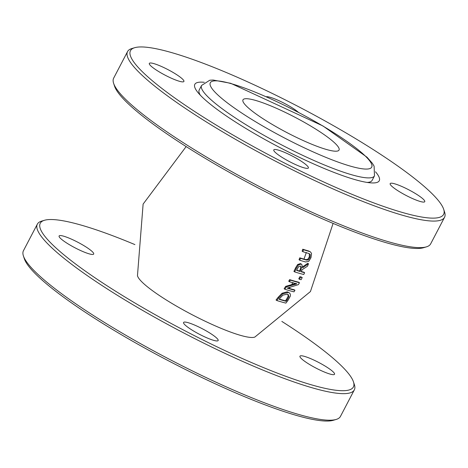 <?xml version="1.0" encoding="UTF-8"?>
<svg xmlns="http://www.w3.org/2000/svg" width="468" height="468" viewBox="0 0 468 468"><rect width="100%" height="100%" fill="white"/><g stroke="black" fill="none" stroke-linecap="round" stroke-linejoin="round"><path stroke-width="0.7" d="M299.748 260.22A95.226 15.228 27.6 0 0 305.622 261.975L308.798 261.314L310.986 257.675L311.548 253.586L310.594 252.018L309.36 251.474A93.255 14.912 -152.4 0 1 303.48 249.719A130.824 101.345 106.2 0 1 302.843 251.679A93.688 14.982 27.6 0 0 308.751 253.445L310.278 254.539L310.038 257.441L308.359 259.939L306.359 260.079A94.94 15.181 -152.4 0 1 300.479 258.324A130.835 101.351 106.2 0 1 299.748 260.22L299.034 259.722A129.747 100.509 -73.8 0 0 299.766 257.827A93.84 15.005 27.6 0 0 303.972 259.108A93.84 15.005 27.6 0 0 305.645 259.582L307.646 259.442L309.319 256.938L309.313 253.638M284.842 289.242A95.531 15.274 27.6 0 0 293.968 291.845A130.636 101.205 -73.8 0 0 294.963 290.295A95.741 15.309 -152.4 0 1 287.188 288.112L298.368 284.655A130.642 101.211 -73.8 0 0 299.467 282.719A96.355 15.403 -152.4 0 1 290.347 280.116A130.841 101.357 106.2 0 1 289.435 281.724A96.273 15.391 27.6 0 0 296.782 283.877L286.352 286.872A130.835 101.357 106.2 0 1 284.842 289.242L284.135 288.75A129.747 100.515 -73.8 0 0 285.644 286.381L296.08 283.386M287.715 291.979L289.423 292.927L288.428 292.471L282.742 293.764L278.84 297.829A130.824 101.345 106.2 0 1 276.769 300.514L276.044 300.011A129.735 100.503 -73.8 0 0 278.115 297.326L282.029 293.266L287.136 291.851L288.428 292.471M287.68 287.99A94.647 15.134 27.6 0 0 289.335 288.475A94.647 15.134 27.6 0 0 294.249 289.797L294.963 290.295M289.435 281.724L288.727 281.233A129.753 100.515 -73.8 0 0 289.639 279.624A95.267 15.233 27.6 0 0 293.846 280.905A95.267 15.233 27.6 0 0 298.76 282.227L299.467 282.719M301.298 271.516A95.156 15.216 27.6 0 0 303.907 272.195L304.615 272.686A96.244 15.385 -152.4 0 1 301.17 271.779A131.11 101.574 -73.8 0 0 302.135 269.691L307.494 266.21A130.636 101.205 -73.8 0 0 308.488 263.776L302.62 267.76L301.796 264.385L301.146 264.081L298.362 265.017L296.285 268.375A130.841 101.357 106.2 0 1 294.629 271.885A96.338 15.403 27.6 0 0 303.755 274.494A130.642 101.211 -73.8 0 0 304.615 272.686M302.732 266.754L307.78 263.285L308.488 263.776M302.843 251.679L302.123 251.181A129.735 100.503 -73.8 0 0 302.761 249.216A92.143 14.73 27.6 0 0 306.973 250.503A92.143 14.73 27.6 0 0 308.64 250.971L310.594 252.018M294.629 271.885L293.922 271.399A129.753 100.515 -73.8 0 0 295.577 267.883L297.654 264.525L300.438 263.583L301.796 264.385M186.153 146.583L143.12 204.083L137.469 275.652A66.813 10.682 27.6 0 0 176.307 306.014A66.813 10.682 27.6 0 0 240.219 335.275A66.813 10.682 27.6 0 0 254.884 337.036L310.436 291.552L333.093 223.4M300.585 277.173A130.935 101.433 106.2 0 1 299.479 279.302L298.771 278.811A129.847 100.591 -73.8 0 0 299.883 276.682A95.337 15.245 27.6 0 0 301.503 277.097L302.211 277.588A96.42 15.415 -152.4 0 1 300.585 277.173L299.883 276.682M303.48 249.719L302.761 249.216M300.479 258.324L299.766 257.827M286.352 286.872L285.644 286.381M290.347 280.116L289.639 279.624M276.769 300.514A93.073 14.882 27.6 0 0 285.889 303.112A130.619 101.187 -73.8 0 0 287.978 300.403L290.4 295.975L290.306 294.056L289.423 292.927M288.902 296.648L287.048 300.111A130.818 101.345 106.2 0 1 286.135 301.31A93.524 14.953 -152.4 0 1 279.115 299.309A130.976 101.462 -73.8 0 0 280.028 298.104L282.924 295.115L287.258 294.173L288.235 294.606L288.902 296.648L288.189 296.15L287.832 294.384M286.135 301.31L285.416 300.807A129.73 100.497 -73.8 0 0 286.328 299.608L288.189 296.15M279.291 299.081A92.412 14.777 27.6 0 0 285.416 300.807M296.624 270.434A130.981 101.468 -73.8 0 0 297.461 268.626L298.771 266.538L300.421 266.046L301.55 267.269L300.906 269.901A131.151 101.603 106.2 0 1 300.169 271.498A96.244 15.385 -152.4 0 1 296.624 270.434M300.169 271.498L299.461 271.007A130.069 100.76 -73.8 0 0 300.204 269.41L300.842 266.778L300.567 266.093M301.55 267.269L300.842 266.778M296.735 270.2A95.156 15.216 27.6 0 0 299.461 271.007M299.479 279.302A96.426 15.415 27.6 0 0 301.1 279.718A130.642 101.211 -73.8 0 0 302.211 277.588M444.547 217.298L430.665 243.846A178.846 28.595 -152.4 0 1 426.43 246.858A178.846 28.595 -152.4 0 1 388.346 241.716A178.846 28.595 -152.4 0 1 219.685 164.789A178.846 28.595 -152.4 0 1 113.619 83.327A178.846 28.595 -152.4 0 1 113.671 78.127L127.553 51.574A178.846 28.595 27.6 0 0 221.545 131.192A178.846 28.595 27.6 0 0 402.223 215.169A178.846 28.595 27.6 0 0 444.547 217.298A178.846 28.595 27.6 0 0 444.6 212.098L443.67 209.26A176.682 28.25 -152.4 0 1 273.955 157.576A176.682 28.25 -152.4 0 1 134.655 47.713A176.682 28.25 -152.4 0 1 172.277 52.785A176.682 28.25 -152.4 0 1 338.89 128.782A176.682 28.25 -152.4 0 1 443.67 209.26M113.619 83.327L114.549 86.165A176.682 28.25 27.6 0 0 258.09 187.914A176.682 28.25 27.6 0 0 423.569 247.712L426.43 246.858M134.655 47.713L131.795 48.567A178.846 28.595 27.6 0 0 127.553 51.574M153.943 63.63A19.51 3.118 -152.4 0 1 173.657 72.792A19.51 3.118 -152.4 0 1 183.906 81.473A19.51 3.118 -152.4 0 1 165.175 75.202A19.51 3.118 -152.4 0 1 149.327 63.396A19.51 3.118 -152.4 0 1 153.943 63.63M266.286 96.753A19.51 3.118 -152.4 0 1 270.329 97.344A19.51 3.118 -152.4 0 1 298.332 112.261M394.793 183.836A19.51 3.118 -152.4 0 1 414.502 192.997A19.51 3.118 -152.4 0 1 424.757 201.685A19.51 3.118 -152.4 0 1 406.019 195.408A19.51 3.118 -152.4 0 1 390.177 183.602A19.51 3.118 -152.4 0 1 394.793 183.836M278.407 150.123A19.51 3.118 -152.4 0 1 298.122 159.284A19.51 3.118 -152.4 0 1 308.377 167.971A19.51 3.118 -152.4 0 1 289.639 161.694A19.51 3.118 -152.4 0 1 273.792 149.889A19.51 3.118 -152.4 0 1 278.407 150.123M375.506 171.803A104.06 16.637 -152.4 0 1 370.837 182.871A104.06 16.637 -152.4 0 1 279.332 147.285A104.06 16.637 -152.4 0 1 197.888 92.453A104.06 16.637 -152.4 0 1 204.311 82.304M367.164 182.432A97.555 15.596 27.6 0 0 372.107 180.391L374.488 175.839A97.555 15.596 27.6 0 1 280.806 144.466A97.555 15.596 27.6 0 1 201.579 85.445L199.204 89.996A97.555 15.596 27.6 0 0 200.345 95.22M323.926 134.492A54.194 8.664 27.6 0 0 273.681 107.096A54.194 8.664 27.6 0 0 242.98 99.842A54.194 8.664 27.6 0 0 286.995 132.631A54.194 8.664 27.6 0 0 339.037 150.064A54.194 8.664 27.6 0 0 323.926 134.492M44.431 220.288L41.57 221.142A178.846 28.595 27.6 0 0 37.335 224.154A178.846 28.595 27.6 0 0 131.321 303.773A178.846 28.595 27.6 0 0 312.004 387.744A178.846 28.595 27.6 0 0 354.329 389.873A178.846 28.595 27.6 0 0 354.381 384.673L353.451 381.835A176.682 28.25 -152.4 0 1 183.731 330.151A176.682 28.25 -152.4 0 1 44.431 220.288A176.682 28.25 -152.4 0 1 82.058 225.365A176.682 28.25 -152.4 0 1 134.907 244.6M281.847 321.417A176.682 28.25 -152.4 0 1 353.451 381.835M354.329 389.873L340.447 416.426A178.846 28.595 -152.4 0 1 336.205 419.433A178.846 28.595 -152.4 0 1 298.122 414.297A178.846 28.595 -152.4 0 1 129.466 337.37A178.846 28.595 -152.4 0 1 23.4 255.902A178.846 28.595 -152.4 0 1 23.453 250.702L37.335 224.154M63.724 236.205A19.51 3.118 -152.4 0 1 83.433 245.367A19.51 3.118 -152.4 0 1 93.688 254.054A19.51 3.118 -152.4 0 1 74.95 247.777A19.51 3.118 -152.4 0 1 59.108 235.971A19.51 3.118 -152.4 0 1 63.724 236.205M304.569 356.411A19.51 3.118 -152.4 0 1 324.283 365.572A19.51 3.118 -152.4 0 1 334.538 374.26A19.51 3.118 -152.4 0 1 315.801 367.988A19.51 3.118 -152.4 0 1 299.953 356.183A19.51 3.118 -152.4 0 1 304.569 356.411M188.189 322.698A19.51 3.118 -152.4 0 1 207.897 331.859A19.51 3.118 -152.4 0 1 218.152 340.546A19.51 3.118 -152.4 0 1 199.415 334.269A19.51 3.118 -152.4 0 1 183.573 322.47A19.51 3.118 -152.4 0 1 188.189 322.698M23.4 255.902L24.33 258.74A176.682 28.25 27.6 0 0 167.872 360.495A176.682 28.25 27.6 0 0 333.345 420.287L336.205 419.433M303.972 259.108L306.335 252.463M291.587 284.819L292.933 282.514M289.335 288.475L290.037 287.358M310.278 254.539L309.559 254.042M310.038 257.441L309.319 256.938M309.36 251.474L308.64 250.971M308.359 259.939L307.646 259.442M306.359 260.079L305.645 259.582M282.742 293.764L282.029 293.266M278.84 297.829L278.115 297.326M287.048 300.111L286.328 299.608M300.906 269.901L300.204 269.41M296.285 268.375L295.577 267.883M298.362 265.017L297.654 264.525M301.146 264.081L300.438 263.583M231.865 83.854A91.049 14.555 -152.4 0 1 368.474 159.377A91.049 14.555 -152.4 0 1 272.686 131.631A91.049 14.555 -152.4 0 1 231.865 83.854M201.579 85.445L209.758 80.233L213.139 80.028L230.701 83.298L322.984 125.98L367.006 157.201L372.335 163.256L374.102 166.152L374.488 175.839"/></g></svg>
